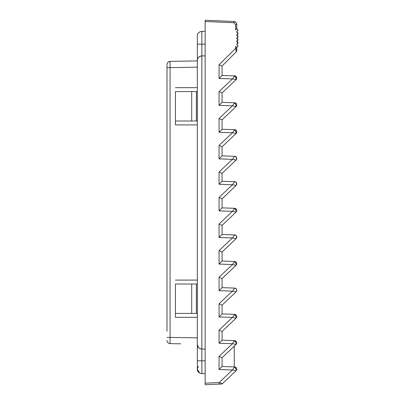 <?xml version="1.0" encoding="UTF-8"?>
<svg xmlns="http://www.w3.org/2000/svg" width="405" height="405" viewBox="0 0 405 405"><rect width="100%" height="100%" fill="white"/><g stroke="black" fill="none" stroke-linecap="round" stroke-linejoin="round"><path stroke-width="0.61" d="M222.056 71.093L222.056 66.055L222.056 75.446L234.647 75.882L232.435 78.934L236.166 79.572L222.056 92.963L222.056 102.354L222.056 92.963L222.056 102.354L222.056 92.963L219.065 91.621L219.065 105.371L222.056 102.354L234.647 102.789L232.435 105.842L236.08 106.571L222.056 119.87L222.056 129.261L222.056 119.87L222.056 129.261L222.056 119.87L219.065 118.528L219.065 132.278L222.056 129.261L234.647 129.696L232.435 132.749L236.08 133.478L222.056 146.777L222.056 155.854L222.056 146.777L222.056 155.854L222.056 146.777L219.065 145.435L219.065 158.876L222.056 155.854L234.647 156.295L232.435 159.342L236.08 160.071L222.056 173.375L222.056 181.273L222.056 173.375L222.056 181.273L222.056 173.375L219.065 172.029L219.065 184.29L222.056 181.273L234.647 181.708L232.435 184.756L236.08 185.485L222.056 198.789L222.056 207.866L222.056 198.789L222.056 207.866L222.056 198.789L219.065 197.448L219.065 210.883L222.056 207.866L234.647 208.302L232.435 211.354L236.08 212.078L222.056 225.382L222.056 234.46L222.056 225.382L222.056 234.46L222.056 225.382L219.065 224.041L219.065 237.477L222.056 234.46L234.647 234.9L232.435 237.948L236.08 238.677L222.056 251.976L222.056 261.053L222.056 251.976L222.056 261.053L222.056 251.976L219.065 250.634L219.065 264.075L222.056 261.053L234.647 261.493L232.435 264.541L236.08 265.27L222.056 278.574L222.056 287.651L222.056 278.574L222.056 287.651L222.056 278.574L219.065 277.228L219.065 290.668L222.056 287.651L234.647 288.087L232.435 291.134L236.08 291.863L222.056 305.167L222.056 313.931L222.056 305.167L222.056 313.931L222.056 305.167L219.065 303.821L219.065 316.948L222.056 313.931L234.647 314.366L232.435 317.419L236.08 318.148L222.056 331.447L222.056 340.21L222.056 333.907M231.179 349.069L222.056 357.731L219.065 356.385L232.435 343.698L219.065 343.232L222.056 340.21L222.056 331.447L222.056 340.21L234.647 340.651L232.435 343.698L236.08 344.427L222.056 357.731L222.056 366.495C238.13 367.051 238.125 367.051 222.041 366.49L234.647 366.93L232.435 369.978L236.08 370.707C237.234 368.828 236.758 367.568 234.647 366.93L234.647 366.93C236.707 367.598 237.183 368.854 236.074 370.707A2.192 2.192 0 0 0 234.647 366.93L222.046 366.49M236.52 47.264L236.758 47.284A1.25 1.25 0 0 0 237.274 47.172M238.003 46.195A1.25 1.25 0 0 0 238.013 46.033L236.758 44.783L236.758 44.155A1.25 1.25 0 0 0 238.013 42.905L236.758 44.155M237.892 45.507A1.25 1.25 0 0 1 238.013 46.033C237.431 47.501 236.616 47.623 235.563 46.398L235.583 48.408L236.758 48.382L236.758 50.833L236.535 47.264M236.758 41.026A1.25 1.25 0 0 0 238.013 39.776L236.758 41.026L236.758 41.654L238.013 42.905A1.25 1.25 0 0 0 236.758 41.654M236.758 37.898A1.25 1.25 0 0 0 238.013 36.647L236.758 37.898L236.758 38.526L238.013 39.776A1.25 1.25 0 0 0 236.758 38.526M236.758 34.769A1.25 1.25 0 0 0 238.013 33.519L236.758 34.769L236.758 35.397L238.013 36.647A1.25 1.25 0 0 0 236.758 35.397M237.872 30.962A1.25 1.25 0 0 0 238.013 30.39C237.436 28.922 236.616 28.801 235.563 30.026L235.563 24.624L233.766 22.751L205.158 21.5L205.158 383.186L219.161 382.578L222.477 383.611L236.074 370.707L222.78 383.327M236.758 32.268L238.013 33.519A1.25 1.25 0 0 0 236.758 32.268L236.758 31.641L238.008 30.39A1.25 1.25 0 0 0 238.003 30.228M221.474 384.036L221.469 384.036A1.564 1.564 0 0 0 222.477 383.611A1.564 1.564 0 0 1 221.469 384.036L219.161 384.137L219.161 382.578L219.161 384.137L205.158 384.75L205.158 383.186M205.158 21.5L205.158 20.25L233.766 21.5C235.837 22.017 236.834 23.06 236.758 24.624L236.758 24.624C236.631 22.817 235.634 21.774 233.771 21.5L233.766 22.751M236.758 50.833L236.393 51.718L236.758 50.833A1.25 1.25 0 0 1 236.393 51.718L235.583 48.408L219.065 64.765L220.183 65.23M237.274 29.251A1.25 1.25 0 0 0 236.758 29.14L236.758 24.624C236.409 22.548 235.411 21.511 233.766 21.5M236.758 25.819L236.758 24.624L235.563 24.624L235.563 30.026M236.419 23.207L234.905 21.769M234.48 21.612L233.963 21.516M236.758 24.624L236.525 29.16M219.065 91.621L232.435 78.934L219.065 78.464L222.056 75.446L234.647 75.887C236.707 76.55 237.183 77.806 236.074 79.663L222.056 92.963L232.237 83.303L222.056 92.963L222.056 102.354L234.647 102.789C236.707 103.457 237.183 104.713 236.074 106.571L232.237 110.211M222.056 66.055L236.393 51.718L222.056 66.055L222.056 75.446L222.056 66.055L222.056 75.446L222.056 66.055L219.065 64.765L219.065 78.464M222.056 366.495L222.056 357.731L222.056 366.495L231.817 366.834L222.056 366.49L219.065 369.512L232.435 369.978L219.161 382.578M236.49 370.175L234.667 366.93M231.822 348.467L234.257 346.154L231.822 348.467M222.056 340.21L222.056 331.447L222.056 340.21L234.647 340.651C236.758 341.288 237.234 342.549 236.08 344.427L236.074 344.427A2.192 2.192 0 0 0 234.647 340.651L234.647 340.651C236.707 341.314 237.183 342.574 236.074 344.427L232.237 348.072M236.439 343.977L234.667 340.651M222.056 313.931L222.056 305.167L222.056 313.931L234.647 314.366C236.758 315.004 237.234 316.264 236.08 318.148L236.074 318.148A2.192 2.192 0 0 0 234.647 314.366L234.647 314.371C236.707 315.034 237.183 316.29 236.074 318.148L222.056 331.447L232.237 321.788L222.056 331.447L219.065 330.105L219.065 343.232M236.439 317.692L234.667 314.371M222.056 287.651L222.056 278.574L222.056 287.651L234.647 288.087C236.758 288.725 237.234 289.985 236.08 291.863L236.074 291.863A2.192 2.192 0 0 0 234.647 288.087L234.647 288.087C236.707 288.75 237.183 290.01 236.074 291.863L222.056 305.167M236.439 291.413L236.687 290.83M222.056 261.053L222.056 251.976L222.056 261.053L234.647 261.493C236.758 262.131 237.234 263.392 236.08 265.27L236.074 265.27A2.192 2.192 0 0 0 234.647 261.493L234.647 261.493C236.707 262.156 237.183 263.417 236.074 265.27L222.056 278.574M236.439 264.819L234.667 261.493M222.056 234.46L222.056 225.382L222.056 234.46L234.647 234.9C236.758 235.538 237.234 236.793 236.08 238.677L236.074 238.677A2.192 2.192 0 0 0 234.647 234.9L234.647 234.9C236.707 235.563 237.183 236.819 236.074 238.677L222.056 251.976M236.439 238.226L236.434 235.938M236.08 235.502L234.667 234.9M222.056 207.866L222.056 198.789L222.056 207.866L234.647 208.302C236.758 208.94 237.234 210.2 236.08 212.078L236.074 212.083A2.192 2.192 0 0 0 234.647 208.302L234.647 208.307C236.707 208.97 237.183 210.225 236.074 212.083L222.056 225.382M236.439 211.628L234.667 208.302M222.056 181.273L222.056 173.375L222.056 181.273L234.647 181.708C236.758 182.346 237.234 183.607 236.08 185.485L236.074 185.485A2.192 2.192 0 0 0 234.647 181.708L234.647 181.708C236.707 182.371 237.183 183.632 236.074 185.485L222.056 198.789M236.439 185.034L236.398 182.69M236.08 182.311L234.667 181.708M222.056 155.854L222.056 146.777L222.056 155.854L234.647 156.295C237.856 156.178 236.15 161.134 236.074 160.071L236.074 160.071A2.192 2.192 0 0 0 234.647 156.295L234.647 156.295C236.707 156.958 237.183 158.218 236.074 160.071L222.056 173.375M236.439 159.621L236.434 157.332M236.009 156.831L234.667 156.295M222.056 129.261L222.056 119.87L222.056 129.261L234.647 129.696C237.851 129.585 236.155 134.536 236.074 133.478L236.074 133.478A2.192 2.192 0 0 0 234.647 129.696L234.647 129.701C236.707 130.364 237.183 131.62 236.074 133.478L222.056 146.777M236.439 133.027L234.667 129.701M234.647 102.789L234.647 102.794A2.192 2.192 0 0 1 236.074 106.571L236.074 106.571C236.15 107.629 237.856 102.678 234.647 102.789L234.647 102.794M236.439 106.115L234.667 102.794M234.647 75.882A2.192 2.192 0 0 1 236.074 79.663L236.074 79.663C236.155 80.722 237.851 75.77 234.647 75.882L234.647 75.887M236.439 79.208L234.667 75.887M175.436 91.586L175.436 124.907L175.436 120.994L191.707 120.994L191.707 91.586L175.436 91.586M175.436 284.006L175.436 317.328L175.436 313.414L191.707 313.414L191.707 284.006L175.436 284.006M166.987 331.25L166.987 64.506L166.987 67.635L170.065 67.635L170.065 61.378L197.336 60.902L197.336 60.456C197.27 58.021 198.779 56.508 201.872 55.915A4.536 4.536 0 0 0 197.336 60.456L197.336 344.544L198.354 347.409M169.862 343.612L170.065 343.622C168.191 343.405 167.169 342.362 166.987 340.494C167.179 342.352 168.207 343.394 170.065 343.622L170.065 67.635L197.336 67.159M166.987 64.506C167.179 62.648 168.207 61.606 170.065 61.378C168.207 61.606 167.179 62.648 166.987 64.506L166.987 64.506C167.169 62.633 168.191 61.59 170.065 61.378L197.336 60.902M170.065 343.622L180.645 343.804M197.336 317.328L175.436 317.328M197.336 280.093L175.436 280.093M197.336 124.907L175.436 124.907M197.336 87.672L175.436 87.672M191.707 284.006L197.336 284.006M191.707 313.414L197.336 313.414M196.4 313.414L196.4 284.006M191.707 120.994L196.4 120.994L196.4 91.586L197.336 91.586M191.707 91.586L196.4 91.586M196.4 120.994L197.336 120.994M199.68 31.924L201.872 31.357L201.872 44.185L197.336 44.185L197.336 60.456M197.336 44.185L197.336 35.893C197.27 33.463 198.779 31.949 201.872 31.357L205.158 31.357M205.158 55.915L201.872 55.915L201.872 349.085A4.536 4.536 0 0 1 200.126 348.73M197.336 344.098L197.336 344.544C197.27 346.979 198.779 348.492 201.872 349.085L201.872 373.643C198.779 373.051 197.27 371.537 197.336 369.107L199.68 373.076M198.44 347.51L199.68 348.518A4.536 4.536 0 0 1 197.336 344.544L197.336 369.107L197.336 360.815L205.158 360.815M197.336 369.021L198.354 366.242M205.158 349.085L201.872 349.085M205.158 373.643L201.872 373.643M222.056 102.354L222.056 92.963M219.065 369.512L219.065 356.385M219.065 316.948L232.435 317.419L219.065 330.105M219.065 290.668L232.435 291.134L219.065 303.821M219.065 264.075L232.435 264.541L219.065 277.228M219.065 237.477L232.435 237.948L219.065 250.634M219.065 210.883L232.435 211.354L219.065 224.041M219.065 184.29L232.435 184.756L219.065 197.448M219.065 158.876L232.435 159.342L219.065 172.029M219.065 132.278L232.435 132.749L219.065 145.435M219.065 105.371L232.435 105.842L219.065 118.528M166.987 337.365L197.336 337.841M205.158 44.185L201.872 44.185L201.872 55.915M234.257 346.154L234.257 366.92M219.161 384.137L221.469 384.036L222.477 383.611M169.862 61.388L168.014 62.193"/></g></svg>
